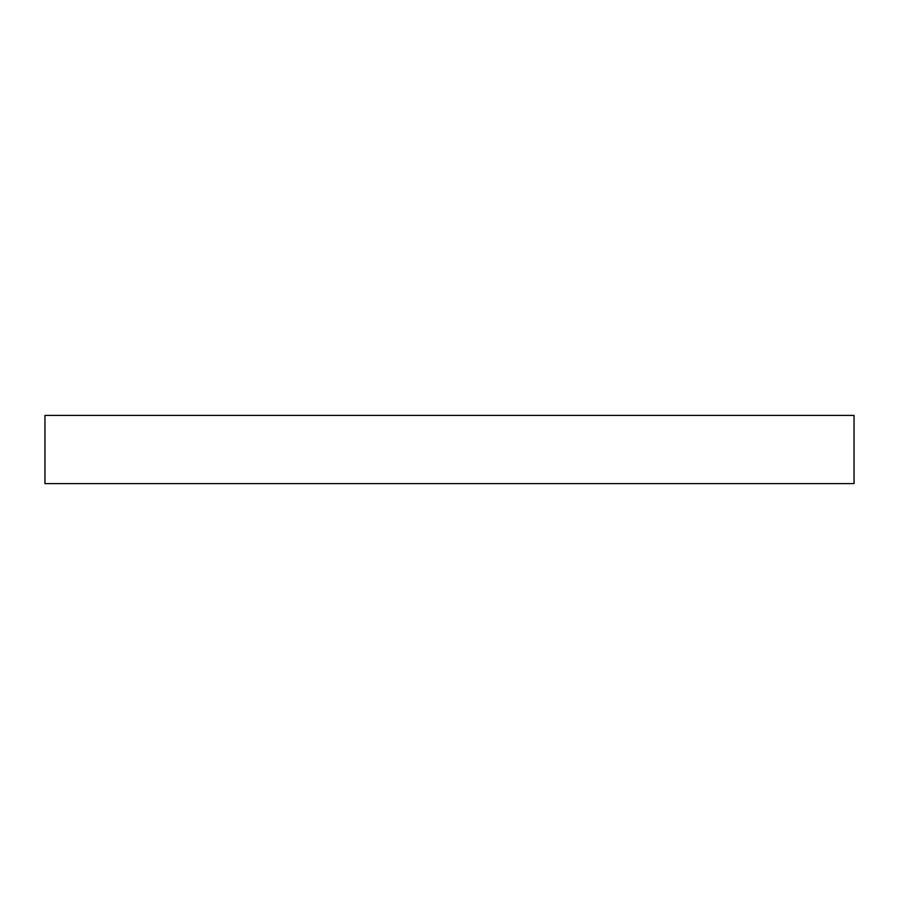 <?xml version="1.0" encoding="UTF-8"?>
<svg xmlns="http://www.w3.org/2000/svg" width="899" height="899" viewBox="0 0 899 899"><rect width="100%" height="100%" fill="white"/><g stroke="black" fill="none" stroke-linecap="round" stroke-linejoin="round"><path stroke-width="1.35" d="M44.95 415.417L44.95 483.583L854.05 483.583L854.05 415.417L44.95 415.417L854.05 415.417L854.05 483.583L44.95 483.583L44.95 415.417"/></g></svg>
